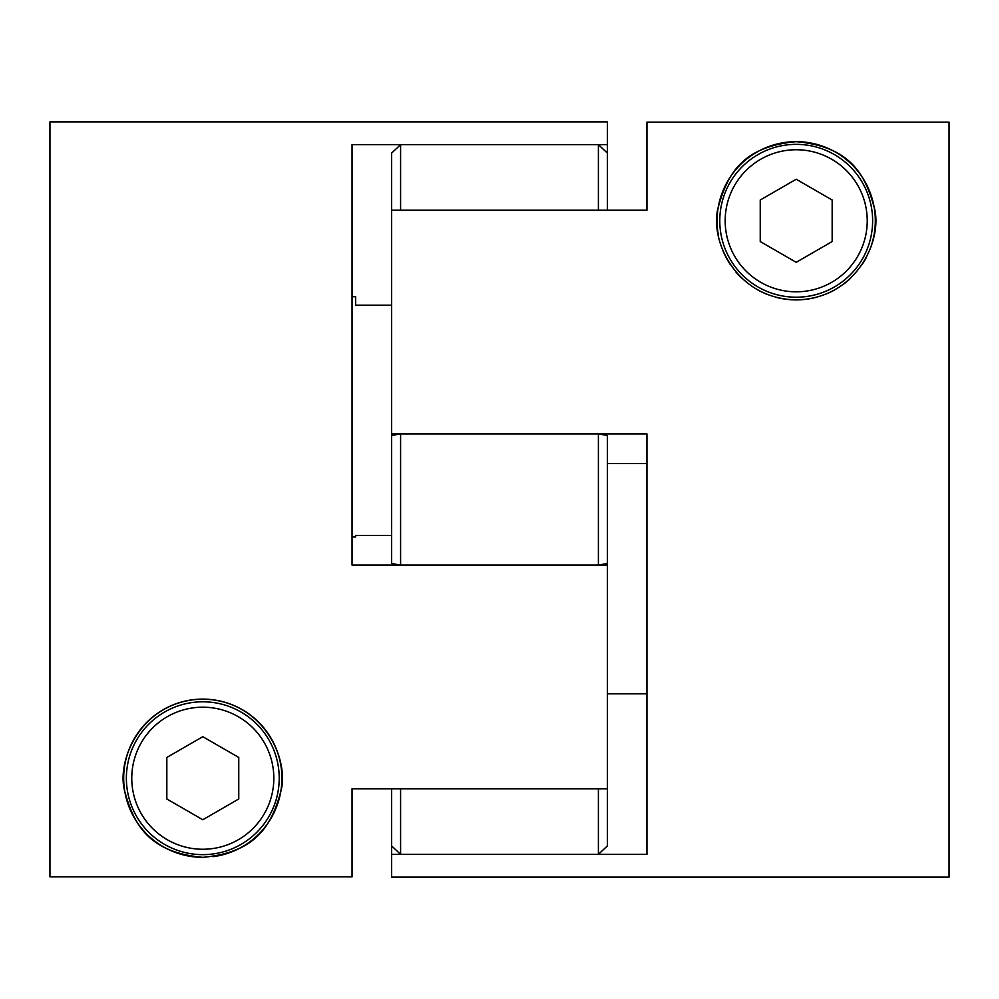 <?xml version="1.0" encoding="UTF-8"?>
<svg xmlns="http://www.w3.org/2000/svg" width="999" height="999" viewBox="0 0 999 999"><rect width="100%" height="100%" fill="white"/><g stroke="black" fill="none" stroke-linecap="round" stroke-linejoin="round"><path stroke-width="1.5" d="M607.392 693.818L646.952 693.818L646.952 679.32M775.748 297.215A79.121 79.121 0 0 0 796.203 299.9C857.467 298.751 883.278 238.536 874.137 207.168C864.872 173.751 849.749 146.541 796.203 141.658C742.469 146.603 727.584 173.789 718.269 207.168C709.19 238.736 734.952 298.701 796.203 299.9A79.121 79.121 0 0 0 816.62 297.215M949.05 877.122L391.608 877.122L391.608 854.345L646.952 854.345L646.952 433.928L391.608 433.928L391.608 210.227L646.952 210.227L646.952 122.153L949.05 122.153L949.05 877.122M646.952 499.5L646.952 463.586L607.392 463.586M796.203 144.356A76.424 76.424 0 0 1 872.626 220.779A76.424 76.424 0 0 1 796.203 297.202A76.424 76.424 0 0 1 719.779 220.779A76.424 76.424 0 0 1 796.203 144.356M869.842 249.713A79.121 79.121 0 0 0 796.203 141.658A79.121 79.121 0 0 0 718.368 234.977M722.614 249.837A79.121 79.121 0 0 0 730.281 264.523M735.576 271.616A79.121 79.121 0 0 0 741.807 278.234M757.205 289.623A79.121 79.121 0 0 0 766.096 293.943M826.285 293.956A79.121 79.121 0 0 0 835.214 289.61M843.406 284.278A79.121 79.121 0 0 0 850.611 278.221M862.162 264.485A79.121 79.121 0 0 0 866.458 257.18M391.608 854.345L391.608 788.773M391.608 435.489L400.599 433.928L400.599 565.072L391.608 563.511L391.608 433.928M796.203 179.246L760.239 200.012L760.239 241.546L796.203 262.312L832.167 241.546L832.167 200.012L796.203 179.246M598.401 433.928L607.392 435.489L607.392 563.511L598.401 565.072L598.401 433.928L400.599 433.928M598.401 565.072L400.599 565.072M607.392 563.511L607.392 845.903L598.401 854.345L598.401 788.773L400.599 788.773L400.599 854.345L391.608 845.903M598.401 854.345L400.599 854.345M598.401 144.655L598.401 210.227L400.599 210.227L400.599 144.655L598.401 144.655L607.392 153.097L607.392 210.227M391.608 210.227L391.608 153.097L400.599 144.655M355.644 305.182L355.644 296.728L355.644 305.182L391.608 305.182M212.987 856.68A79.121 79.121 0 0 0 279.995 760.901A79.121 79.121 0 0 0 202.797 699.1C141.533 700.249 115.722 760.464 124.863 791.832C134.128 825.249 149.251 852.459 202.797 857.342C256.531 852.397 271.416 825.211 280.731 791.832C289.81 760.264 264.048 700.299 202.797 699.1A79.121 79.121 0 0 0 123.676 778.221A79.121 79.121 0 0 0 202.797 857.342M607.392 788.773L352.048 788.773L352.048 876.847L49.95 876.847L49.95 121.878L607.392 121.878L607.392 144.655L352.048 144.655L352.048 565.072L607.392 565.072M391.608 535.414L355.644 535.414L355.644 536.975L352.048 536.975M352.048 499.5L352.048 296.728L355.644 296.728M202.797 854.644A76.424 76.424 0 0 1 126.374 778.221A76.424 76.424 0 0 1 202.797 701.798A76.424 76.424 0 0 1 279.221 778.221A76.424 76.424 0 0 1 202.797 854.644A76.424 76.424 0 0 0 279.221 778.221A76.424 76.424 0 0 0 202.797 701.798M607.392 144.655L607.392 153.097M202.797 819.754L238.761 798.988L238.761 757.454L202.797 736.688L166.833 757.454L166.833 798.988L202.797 819.754M796.203 291.808A71.029 71.029 0 0 0 867.232 220.779A71.029 71.029 0 0 0 796.203 149.75A71.029 71.029 0 0 0 725.174 220.779A71.029 71.029 0 0 0 796.203 291.808M202.797 707.192A71.029 71.029 0 0 0 131.768 778.221A71.029 71.029 0 0 0 202.797 849.25A71.029 71.029 0 0 0 273.826 778.221A71.029 71.029 0 0 0 202.797 707.192"/></g></svg>
